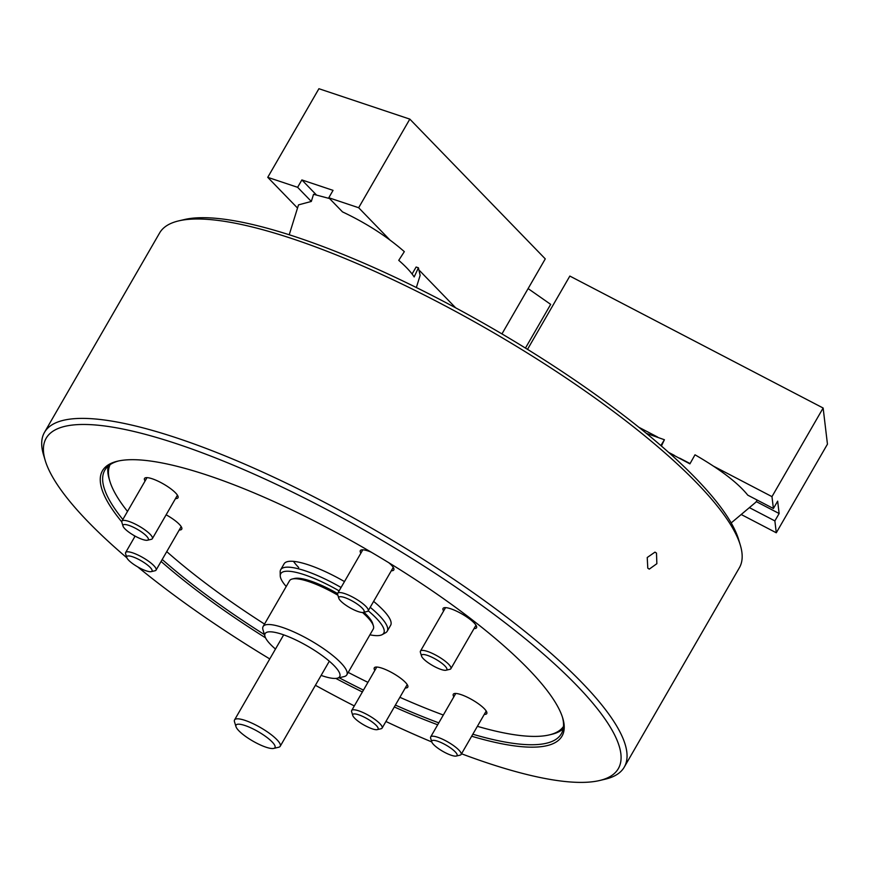 <?xml version="1.0" encoding="UTF-8"?>
<svg xmlns="http://www.w3.org/2000/svg" width="871" height="871" viewBox="0 0 871 871"><rect width="100%" height="100%" fill="white"/><g stroke="black" fill="none" stroke-linecap="round" stroke-linejoin="round"><path stroke-width="1.31" d="M656.484 553.096L656.865 563.689L649.276 569.122L647.784 568.164L647.229 557.516L654.97 552.127L656.484 553.096M121.766 521.871A265.328 63.899 30 0 1 117.574 461.184A265.328 63.899 30 0 1 312.003 519.824A265.328 63.899 30 0 1 528.349 669.015A265.328 63.899 30 0 1 562.775 718.216A265.328 63.899 30 0 1 471.657 736.224M437.688 724.781A265.328 63.899 30 0 1 394.313 706.958M362.39 691.977A265.328 63.899 30 0 1 335.825 678.411M265.524 637.822A265.328 63.899 30 0 1 161.081 561.436M162.213 559.487A263.575 63.474 -150 0 0 264.425 634.611M339.146 677.758A263.575 63.474 -150 0 0 363.457 690.115M395.39 705.085A263.575 63.474 -150 0 0 438.799 722.865M472.811 734.231A263.575 63.474 -150 0 0 561.36 733.741A263.575 63.474 -150 0 0 562.416 717.083M461.532 753.774A330.349 79.555 -150 0 0 599.52 780.536A330.349 79.555 -150 0 0 576.406 685.085A330.349 79.555 -150 0 0 236.433 466.475A330.349 79.555 -150 0 0 45.238 460.519A330.349 79.555 -150 0 0 88.091 521.773A330.349 79.555 -150 0 0 126.861 557.821M45.238 460.519L43.55 454.923A334.736 80.611 30 0 1 44.486 432.364A334.736 80.611 30 0 1 272.579 476.644A334.736 80.611 30 0 1 581.784 682.483A334.736 80.611 30 0 1 624.267 767.111A334.736 80.611 30 0 1 605.203 779.197L599.52 780.536M178.675 220.886L184.358 219.557A330.349 79.555 30 0 1 426.42 292.569A330.349 79.555 30 0 1 695.787 478.31A330.349 79.555 30 0 1 738.641 539.563L740.317 545.159A334.736 80.611 -150 0 0 696.898 483.089A334.736 80.611 -150 0 0 423.959 294.877A334.736 80.611 -150 0 0 178.675 220.886A334.736 80.611 -150 0 0 159.6 232.982L44.486 432.364M118.728 460.922A263.575 63.474 -150 0 0 104.836 470.166A263.575 63.474 -150 0 0 122.844 519.497M134.885 536.536A265.328 63.899 30 0 1 133.753 535.36M137.694 566.879A330.349 79.555 -150 0 0 269.77 658.933M315.422 685.292A330.349 79.555 -150 0 0 354.323 705.935M385.929 721.482A330.349 79.555 -150 0 0 431.776 741.95M624.267 767.111L739.392 567.718A334.736 80.611 -150 0 0 740.317 545.159M369.914 634.817A59.468 14.317 -150 0 0 382.195 634.632A59.468 14.317 -150 0 0 376.196 618.127A59.468 14.317 -150 0 0 368.193 610.778M339.113 590.865A59.468 14.317 -150 0 0 280.244 575.775A59.468 14.317 -150 0 0 286.221 586.499M280.244 575.775L280.179 571.877A61.503 14.807 30 0 1 280.691 569.721A61.503 14.807 30 0 1 341.062 587.479M370.197 607.305A61.503 14.807 30 0 1 379.408 615.677A61.503 14.807 30 0 1 387.214 631.225A61.503 14.807 30 0 1 385.603 632.749L382.195 634.632M329.565 198.544L313.538 194.309L311.317 201.451L297.621 187.319L267.745 177.336L297.512 208.049M267.745 177.336L318.917 88.711L409.827 119.12L358.656 207.734L328.792 197.75L342.488 211.882C366.375 223.194 386.985 236.444 404.329 251.643L398.744 260.342C405.93 266.602 411.068 272.133 414.161 276.945L418.418 267.8L420.138 275.356L416.36 287.528M289.226 234.767L298.503 204.881L311.317 201.451M418.418 267.8L416.12 267.027L412.092 274.006M166.132 514.805A19.325 4.66 30 0 1 179.284 524.288A19.325 4.66 30 0 1 181.734 529.176A19.325 4.66 30 0 1 179.252 529.982M145.065 480.999A19.325 4.66 30 0 1 144.521 478.44A19.325 4.66 30 0 1 157.684 480.988A19.325 4.66 30 0 1 175.539 492.877A19.325 4.66 30 0 1 178 497.766A19.325 4.66 30 0 1 175.507 498.571M388.891 562.786A19.325 4.66 30 0 1 391.351 565.05A19.325 4.66 30 0 1 393.801 569.939A19.325 4.66 30 0 1 391.308 570.745M443.611 610.996A19.325 4.66 30 0 1 443.056 608.437A19.325 4.66 30 0 1 456.23 610.996A19.325 4.66 30 0 1 474.085 622.885A19.325 4.66 30 0 1 476.535 627.773A19.325 4.66 30 0 1 474.042 628.568M453.835 696.811A19.325 4.66 30 0 1 453.279 694.252A19.325 4.66 30 0 1 466.453 696.811A19.325 4.66 30 0 1 484.309 708.7A19.325 4.66 30 0 1 486.758 713.578A19.325 4.66 30 0 1 484.265 714.383M374.846 670.398A19.325 4.66 30 0 1 374.29 667.839A19.325 4.66 30 0 1 387.464 670.398A19.325 4.66 30 0 1 405.32 682.276A19.325 4.66 30 0 1 407.77 687.165A19.325 4.66 30 0 1 405.276 687.97M110.094 464.657A261.812 63.05 -150 0 0 109.888 481.304A261.812 63.05 -150 0 0 127.504 511.419M109.888 481.304L109.213 479.072A263.575 63.474 30 0 1 108.135 466.159M387.214 631.225L390.622 625.324A61.503 14.807 -150 0 0 382.815 609.765A61.503 14.807 -150 0 0 373.615 601.393M563.178 728.885A263.575 63.474 30 0 1 551.463 734.395L549.187 734.928A261.812 63.05 -150 0 0 563.504 726.425M360.877 553.172A19.325 4.66 30 0 1 360.322 550.614A19.325 4.66 30 0 1 371.1 552.116M166.753 551.615A261.812 63.05 -150 0 0 264.534 624.072M348.226 672.401A261.812 63.05 -150 0 0 367.943 682.352M399.887 697.301A261.812 63.05 -150 0 0 443.317 715.026M477.373 726.327A261.812 63.05 -150 0 0 549.187 734.928M344.481 581.578A61.503 14.807 -150 0 0 284.098 563.82L280.691 569.721M293.494 561.37A61.503 14.807 -150 0 0 298.731 567.554M731.183 522.927L755.865 502.186L757.182 500.063M669.026 452.746L689.908 463.862L695.004 454.804C720.371 469.469 737.966 482.926 747.775 495.164L773.394 508.512L771.978 496.633L713.85 466.355M660.871 445.582L664.41 439.735L646.369 433.366M661.405 446.039L664.41 439.735M409.827 119.12L545.268 258.883L501.946 333.909M297.621 187.319L301.878 179.938L333.049 190.357L328.792 197.75M455.653 307.822L419.8 270.827M389.74 239.808L358.656 207.734M301.878 179.938L316.26 194.777M235.965 726.621L234.473 721.7A26.359 6.347 30 0 1 234.549 719.925A26.359 6.347 30 0 1 252.514 723.409A26.359 6.347 30 0 1 276.858 739.621A26.359 6.347 30 0 1 280.201 746.284A26.359 6.347 30 0 1 278.698 747.242L273.701 748.418A22.494 5.422 -150 0 0 272.122 741.918A22.494 5.422 -150 0 0 248.975 727.035A22.494 5.422 -150 0 0 235.965 726.621A22.494 5.422 -150 0 0 238.883 730.802A22.494 5.422 -150 0 0 257.217 743.442A22.494 5.422 -150 0 0 273.701 748.418M528.109 288.595L550.679 304.371L525.453 348.073M741.199 514.5L776.29 532.78L827.45 444.166L823.139 408.02L569.841 276.063L527.521 349.358M776.29 532.78L774.874 520.902L749.387 507.63M823.139 408.02L771.978 496.633M773.394 508.512L777.661 501.13L779.131 513.52L774.874 520.902M657.638 437.068L638.922 427.313M668.667 452.419L674.383 455.391M679.674 458.157L690.072 463.568M779.131 513.52L756.376 501.663M337.894 595.22A48.319 11.639 -150 0 0 292.297 578.997L294.572 578.464A46.566 11.214 30 0 1 337.6 593.576M363.904 612.259A46.566 11.214 30 0 1 366.658 614.937A46.566 11.214 30 0 1 372.701 623.571L373.376 625.813A48.319 11.639 -150 0 0 367.105 616.853A48.319 11.639 -150 0 0 362.488 612.487M292.297 578.997A48.319 11.639 -150 0 0 289.542 580.75L263.107 626.532A48.319 11.639 30 0 1 296.042 632.923A48.319 11.639 30 0 1 340.67 662.635A48.319 11.639 30 0 1 346.81 674.851A48.319 11.639 30 0 1 344.056 676.604L337.229 678.204A43.049 10.365 -150 0 0 334.214 665.76A43.049 10.365 -150 0 0 289.912 637.278A43.049 10.365 -150 0 0 265.002 636.494A43.049 10.365 -150 0 0 270.587 644.486A43.049 10.365 -150 0 0 275.476 649.047M265.002 636.494L262.977 629.787A48.319 11.639 30 0 1 263.107 626.532M321.127 675.406A43.049 10.365 -150 0 0 337.229 678.204M346.81 674.851L373.245 629.069A48.319 11.639 -150 0 0 373.376 625.813M433.66 744.618A14.589 3.517 -150 0 0 445.549 752.827A14.589 3.517 -150 0 0 456.241 756.05A14.589 3.517 -150 0 0 455.217 751.836A14.589 3.517 -150 0 0 440.214 742.179A14.589 3.517 -150 0 0 431.766 741.918A14.589 3.517 -150 0 0 433.66 744.618M431.766 741.918L430.622 738.118A17.572 4.235 30 0 1 430.677 736.931A17.572 4.235 30 0 1 442.642 739.25A17.572 4.235 30 0 1 458.875 750.062A17.572 4.235 30 0 1 461.107 754.504A17.572 4.235 30 0 1 460.106 755.135L456.241 756.05M364.938 717.519A14.589 3.517 -150 0 0 352.777 715.505A14.589 3.517 -150 0 0 365.962 726.098A14.589 3.517 -150 0 0 377.252 729.626A14.589 3.517 -150 0 0 364.938 717.519M352.777 715.505L351.634 711.694A17.572 4.235 30 0 1 351.677 710.507A17.572 4.235 30 0 1 366.288 714.133A17.572 4.235 30 0 1 382.119 728.08A17.572 4.235 30 0 1 381.117 728.722L377.252 729.626M362.772 612.476A14.589 3.517 -150 0 0 363.283 612.4A14.589 3.517 -150 0 0 356.87 603.821A14.589 3.517 -150 0 0 340.191 596.689A14.589 3.517 -150 0 0 338.808 598.279A14.589 3.517 -150 0 0 349.129 607.283A14.589 3.517 -150 0 0 362.772 612.476M338.808 598.279L337.665 594.468A17.572 4.235 30 0 1 337.719 593.293A17.572 4.235 30 0 1 339.331 592.563A17.572 4.235 30 0 1 357.633 599.977A17.572 4.235 30 0 1 368.15 610.854A17.572 4.235 30 0 1 367.148 611.496L363.283 612.4M138.903 559.53A14.589 3.517 -150 0 0 126.741 557.505A14.589 3.517 -150 0 0 139.926 568.11A14.589 3.517 -150 0 0 151.216 571.637A14.589 3.517 -150 0 0 138.903 559.53M126.741 557.505L125.598 553.706A17.572 4.235 30 0 1 125.653 552.519A17.572 4.235 30 0 1 140.253 556.144A17.572 4.235 30 0 1 156.083 570.091A17.572 4.235 30 0 1 155.082 570.734L151.216 571.637M423.437 658.803A14.589 3.517 -150 0 0 435.326 667.012A14.589 3.517 -150 0 0 446.017 670.235A14.589 3.517 -150 0 0 444.994 666.021A14.589 3.517 -150 0 0 429.991 656.364A14.589 3.517 -150 0 0 421.542 656.103A14.589 3.517 -150 0 0 423.437 658.803M421.542 656.103L420.399 652.303A17.572 4.235 30 0 1 420.453 651.116A17.572 4.235 30 0 1 432.419 653.435A17.572 4.235 30 0 1 448.652 664.246A17.572 4.235 30 0 1 450.884 668.688A17.572 4.235 30 0 1 449.882 669.32L446.017 670.235M146.97 540.303A14.589 3.517 -150 0 0 147.471 540.227A14.589 3.517 -150 0 0 141.058 531.648A14.589 3.517 -150 0 0 124.39 524.516A14.589 3.517 -150 0 0 123.007 526.095A14.589 3.517 -150 0 0 133.328 535.099A14.589 3.517 -150 0 0 146.97 540.303M123.007 526.095L121.864 522.295A17.572 4.235 30 0 1 121.907 521.108A17.572 4.235 30 0 1 123.519 520.39A17.572 4.235 30 0 1 141.821 527.793A17.572 4.235 30 0 1 152.338 538.681A17.572 4.235 30 0 1 151.336 539.323L147.471 540.227M280.201 746.284L329.325 661.198M234.549 719.925L283.674 634.85M461.107 754.504L486.214 711.03M430.677 736.931L455.773 693.458M351.677 710.507L376.784 667.034M382.119 728.08L407.214 684.606M368.15 610.854L393.257 567.38M337.719 593.293L362.815 549.808M125.653 552.519L135.114 536.122M156.083 570.091L181.19 526.617M450.884 668.688L475.98 625.215M420.453 651.116L445.549 607.642M152.338 538.681L177.444 495.207M121.907 521.108L147.014 477.635"/></g></svg>
